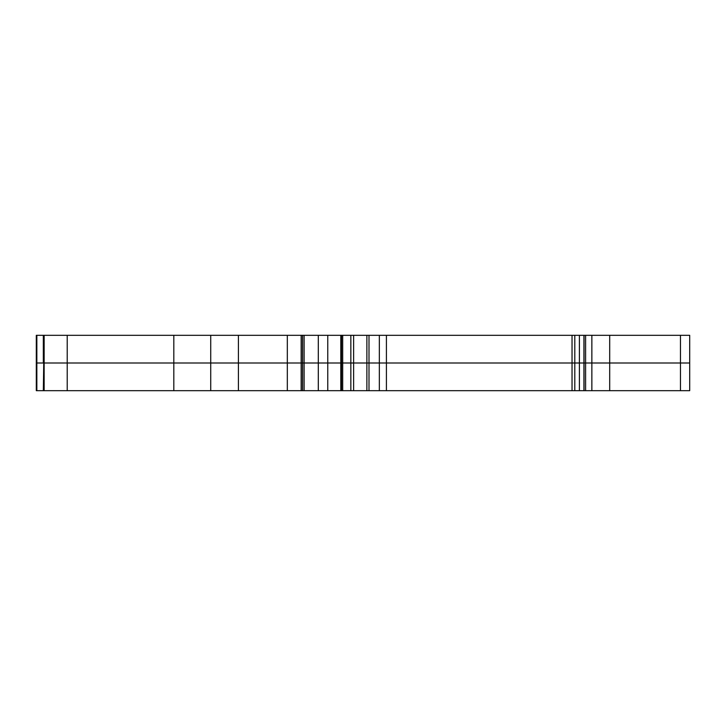 <?xml version="1.0" encoding="UTF-8"?>
<svg xmlns="http://www.w3.org/2000/svg" width="726" height="726" viewBox="0 0 726 726"><rect width="100%" height="100%" fill="white"/><g stroke="black" fill="none" stroke-linecap="round" stroke-linejoin="round"><path stroke-width="1.09" d="M36.845 335.312L36.845 390.688L36.3 390.688L36.3 363L36.845 363L36.3 363L36.3 335.312L342.699 335.312L342.699 363L689.7 363L689.7 390.688L342.699 390.688L342.699 363L574.801 363L574.801 390.688M43.333 335.312L43.333 363L36.845 363L342.699 363L341.51 363L341.51 390.688L342.699 390.688M342.699 335.312L689.7 335.312L689.7 363L680.471 363L680.471 390.688M584.031 335.312L584.031 390.688M574.801 335.312L574.801 363L680.471 363L680.471 335.312M210.721 335.312L210.721 363L301.163 363L301.163 335.312L301.163 390.688L341.51 390.688M36.845 390.688L43.333 390.688L44.141 335.312L44.141 390.688L301.163 390.688L301.163 363L341.51 363L341.51 335.312M43.333 390.688L44.141 390.688L44.141 363L210.721 363L210.721 390.688M609.695 335.312L609.695 390.688M591.862 335.312L591.862 390.688M585.601 335.312L585.601 390.688M583.931 335.312L583.931 390.688M579.402 335.312L579.402 390.688M572.034 335.312L572.034 390.688M386.413 335.312L386.413 390.688M379.344 335.312L379.344 390.688M368.999 335.312L368.999 390.688M366.875 335.312L366.875 390.688M353.616 335.312L353.616 390.688M340.803 335.312L340.803 390.688M327.762 335.312L327.762 390.688M318.306 335.312L318.306 390.688M304.121 335.312L304.121 390.688M302.597 335.312L302.597 390.688M301.245 335.312L301.245 390.688M287.324 335.312L287.324 390.688M238.409 335.312L238.409 390.688M173.813 335.312L173.813 390.688M67.219 335.312L67.219 390.688M350.849 335.312L350.849 390.688"/></g></svg>
